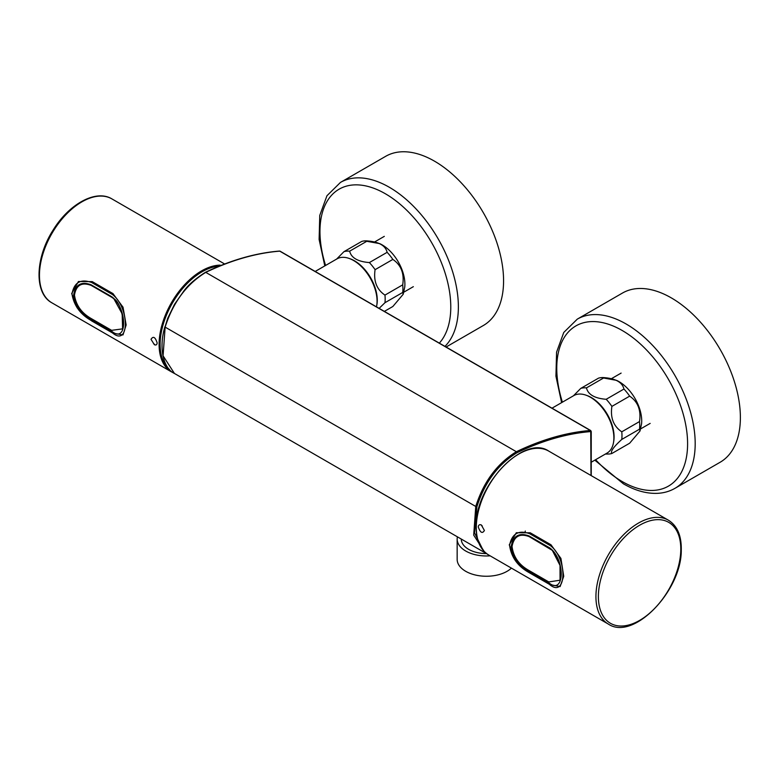 <?xml version="1.0" encoding="UTF-8"?>
<svg xmlns="http://www.w3.org/2000/svg" width="779" height="779" viewBox="0 0 779 779"><rect width="100%" height="100%" fill="white"/><g stroke="black" fill="none" stroke-linecap="round" stroke-linejoin="round"><path stroke-width="1.17" d="M384.349 311.396L392.85 306.498L403.191 294.277L402.714 292.456A36.282 20.945 -120 0 0 402.714 284.841L384.953 295.105A36.282 20.945 -120 0 1 384.953 302.71L379.12 308.377M402.714 292.456L384.953 302.71M402.714 284.841C404.408 273.507 401.117 265.026 392.85 259.417A36.282 20.945 -120 0 0 387.134 252.318C385.517 245.628 378.945 241.831 367.406 240.925A36.282 20.945 -120 0 0 364.562 240.896A36.282 20.945 -120 0 0 361.699 241.432L343.938 251.685A36.282 20.945 -120 0 1 349.644 251.179C351.261 257.859 357.843 261.656 369.373 262.572A36.282 20.945 -120 0 1 375.089 269.67C373.394 281.005 376.685 289.486 384.953 295.105M367.406 240.925L349.644 251.179M376.773 305.329A32.095 18.53 -120 0 0 349.859 258.706M336.645 259.066L343.938 251.685M392.85 259.417L375.089 269.67M387.134 252.318L369.373 262.572M403.191 294.277L404.759 287.032A32.095 18.53 -120 0 0 379.704 243.623L364.562 240.896M639.52 429.18A36.282 20.945 -120 0 0 639.52 421.566L621.769 431.819A36.282 20.945 -120 0 1 621.769 439.434C613.501 446.98 610.21 451.664 611.895 453.475L629.656 443.212L639.997 431.001L639.52 429.18L621.769 439.434M605.351 454.069L609.032 454.011A36.282 20.945 -120 0 0 611.895 453.475M639.52 421.566C641.214 410.231 637.933 401.75 629.656 396.141A36.282 20.945 -120 0 0 623.95 389.033C622.333 382.353 615.751 378.555 604.212 377.64A36.282 20.945 -120 0 0 601.369 377.611A36.282 20.945 -120 0 0 598.506 378.156L580.745 388.409A36.282 20.945 -120 0 1 586.451 387.893C588.077 394.583 594.65 398.381 606.189 399.286A36.282 20.945 -120 0 1 611.895 406.395C610.2 417.729 613.492 426.21 621.769 431.819M604.212 377.64L586.451 387.893M613.589 442.044A32.095 18.53 -120 0 0 586.675 395.43M573.461 395.79L580.745 388.409M629.656 396.141L611.895 406.395M623.95 389.033L606.189 399.286M639.997 431.001L641.575 423.747A32.095 18.53 -120 0 0 616.51 380.347L601.369 377.611M461.285 539.087L461.285 539.078A25.113 14.499 0 0 0 468.646 549.341A25.113 14.499 0 0 0 486.563 553.587M457.419 536.838A29.251 16.885 0 0 0 457.156 539.087A29.251 16.885 0 0 0 465.725 551.026A29.251 16.885 0 0 0 490.127 555.836M457.156 539.087L457.156 559.371A29.251 16.885 0 0 0 465.725 571.309A29.251 16.885 0 0 0 511.414 568.125M525.065 532.028A48.843 28.2 -60 0 1 525.309 531.054M590.998 475.502L590.735 431.576C566.985 433.523 542.398 440.573 516.954 452.735C498.054 464.342 484.704 482.337 476.904 506.72L474.489 532.787L483.214 550.412M444.955 346.382A97.677 56.4 60 0 0 434.312 232.502A97.677 56.4 60 0 0 340.462 182.422L385.663 156.326A97.677 56.4 60 0 1 434.497 161.165A97.677 56.4 60 0 1 498.317 247.245A97.677 56.4 60 0 1 483.34 325.515L446.075 347.035M674.955 488.336A97.677 56.4 60 0 0 674.955 375.536A97.677 56.4 60 0 0 577.278 319.147L622.47 293.05A97.677 56.4 60 0 1 671.313 297.89A97.677 56.4 60 0 1 735.123 383.969A97.677 56.4 60 0 1 720.156 462.239L674.955 488.336C669.56 491.422 663.601 493.097 657.067 493.36C646.19 493.682 634.943 490.488 623.327 483.769L594.825 460.155M376.491 306.858A33.215 19.173 -120 0 0 353.588 260.517A33.215 19.173 -120 0 0 336.986 258.871L315.174 271.462M591.242 462.22L607.007 453.115A33.215 19.173 -120 0 0 612.099 426.502A33.215 19.173 -120 0 0 590.404 397.241A33.215 19.173 -120 0 0 573.792 395.596L551.99 408.186M111.504 331.065L111.611 330.335L90.89 318.368C81.464 312.885 75.991 305.134 74.463 295.134C76.138 285.163 81.698 281.91 91.133 285.377L111.855 297.344L111.757 296.721C127.746 308.357 127.464 344.561 111.504 331.065L90.783 319.108C80.938 313.411 75.232 305.368 73.654 294.988C75.397 284.598 81.191 281.2 91.036 284.763L91.133 285.377M111.611 330.335L122.595 328.865L122.176 313.83L113.841 298.727L111.855 297.344M112.118 332.584C129.509 347.911 129.82 307.481 112.41 294.491L91.688 282.524C80.656 278.58 74.083 282.426 71.989 294.043C73.908 305.563 80.383 314.424 91.396 320.617L112.118 332.584M92.234 281.618L112.955 293.586L112.41 294.491L91.688 282.524L92.234 281.618L78.445 281.511L71.678 293.527L77.082 307.802M91.396 320.617L91.941 320.909L91.396 320.617M113.198 333.178L122.985 334.941L126.149 324.97L123.033 307.218L112.955 293.586M154.456 344.25L153.551 343.646L154.456 344.25M154.408 344.727L151.019 339.332C153.21 335.846 155.255 337.025 157.144 342.867C157.007 344.785 156.102 345.409 154.408 344.727M529.087 536.575C519.622 533.099 513.945 536.39 512.046 546.459C513.342 556.605 518.697 564.454 528.094 569.975L527.977 570.715C518.162 564.979 512.582 556.839 511.238 546.303C513.215 535.816 519.135 532.359 529.009 535.942L529.087 536.575L552.321 550.383L560.013 565.408L560.052 580.209C561.435 573.5 562.107 561.016 552.321 550.383M528.094 569.975L548.815 581.942L560.052 580.209M529.009 535.942L549.731 547.91C565.729 559.439 564.639 596.091 548.698 582.682L548.815 581.942M515.542 560.88L509.262 544.852L516.321 532.729L530.256 532.807L529.701 533.703C518.639 529.739 511.93 533.625 509.573 545.358C511.228 557.053 517.558 566.021 528.551 572.273L549.273 584.24C566.635 599.47 567.852 558.543 550.422 545.67L529.701 533.703L530.256 532.807L550.977 544.774L560.929 558.436L563.733 576.294L560.111 586.587L549.799 584.552L528.551 572.273L549.799 584.552M550.422 545.67L550.977 544.774L550.422 545.67M481.393 525.338L482.279 525.952L481.393 525.338M481.305 524.929L484.402 530.499C482.337 533.897 480.302 532.719 478.277 526.955C478.51 524.978 479.523 524.296 481.305 524.929M590.998 431.177L590.998 431.858M590.735 431.576A0.837 0.623 -98.5 0 0 590.346 430.475A1.392 0.808 -60 0 1 590.706 430.534L280.089 251.198A1.392 0.808 -60 0 1 280.313 251.481M279.729 251.14A1.392 0.808 -60 0 1 280.089 251.198L279.398 251.072A0.837 0.623 81.5 0 1 279.729 251.14C255.96 253.087 231.305 260.157 205.753 272.377L516.37 451.713C541.872 439.502 566.537 432.433 590.346 430.475L279.729 251.14M476.904 506.72L475.755 506.457C483.593 481.821 497.129 463.573 516.37 451.713L516.954 452.735M174.428 373.453L485.044 552.788L473.7 535.134L475.755 506.457L165.138 327.122L163.074 355.808L174.428 373.453C164.028 368.74 158.186 349.567 164.885 326.82L165.138 327.122C173.035 302.398 186.57 284.15 205.753 272.377L205.15 272.718M165.099 326.703L167.68 318.397L174.496 304.346L183.99 290.791C188.508 284.695 195.626 278.551 205.335 272.338M325.593 265.454A92.506 53.41 60 0 1 385.362 193.757A92.506 53.41 60 0 1 443.232 267.479A92.506 53.41 60 0 1 439.327 343.14M562.399 402.178A92.506 53.41 60 0 1 622.178 330.481A92.506 53.41 60 0 1 687.594 443.777A92.506 53.41 60 0 1 622.178 481.549A92.506 53.41 60 0 1 595.614 459.698M111.757 296.721L91.036 284.763M90.783 319.108L90.89 318.368M97.024 284.364A58.269 33.643 -60 0 1 96.265 285.172M99.176 285.601A60.002 34.646 -60 0 1 98.427 286.419M111.884 198.888C96.021 189.122 69.136 203.942 53.284 229.805C35.221 257.576 33.886 293.255 51.881 302.817A60.002 34.646 -60 0 1 39.456 274.919A60.002 34.646 -60 0 1 65.816 214.78A60.002 34.646 -60 0 1 111.884 198.888L224.079 263.662M220.243 265.142A60.002 34.646 120 0 0 159.091 343.987A60.002 34.646 120 0 0 171.516 371.885L173.522 372.898M217.468 266.301A59.282 34.227 120 0 0 160.114 343.997A59.282 34.227 120 0 0 169.53 369.548M527.977 570.715L548.698 582.682M549.731 547.91L549.808 548.543M680.768 550.724A58.269 33.643 120 0 0 620.24 541.999A58.269 33.643 120 0 0 617.747 625.79A58.269 33.643 120 0 0 680.768 550.724M668.363 520.168A60.002 34.646 120 0 0 622.811 535.524A60.002 34.646 120 0 0 595.954 594.903A60.002 34.646 120 0 0 608.36 624.096C633.502 641.146 681.722 590.696 681.274 550.071C681.557 535.718 677.263 525.757 668.363 520.168L548.737 451.099A60.002 34.646 -60 0 0 503.185 466.455A60.002 34.646 -60 0 0 476.329 525.835A60.002 34.646 -60 0 0 488.735 555.028C480.068 549.653 475.872 539.818 476.115 525.543C475.55 484.772 524.364 434.146 548.737 451.099M591.242 475.638L591.242 431.517L590.706 430.534M205.335 272.329C230.954 260.089 255.648 253.009 279.398 251.072M485.044 552.788L486.554 553.577M340.462 182.422L326.956 195.743L319.76 215.423L319.117 239.474L324.794 265.912M384.3 236.368L374.787 241.86M413.347 286.672L403.824 292.164M577.278 319.147L563.762 332.458L556.576 352.147L555.933 376.199L561.61 402.626M621.116 373.092L611.593 378.584M650.163 423.396L640.64 428.888M122.595 328.865C125.078 327.871 121.884 302.729 113.841 298.727M112.322 332.837L91.601 320.87M51.881 302.817L171.516 371.885M608.36 624.096L488.735 555.028"/></g></svg>
